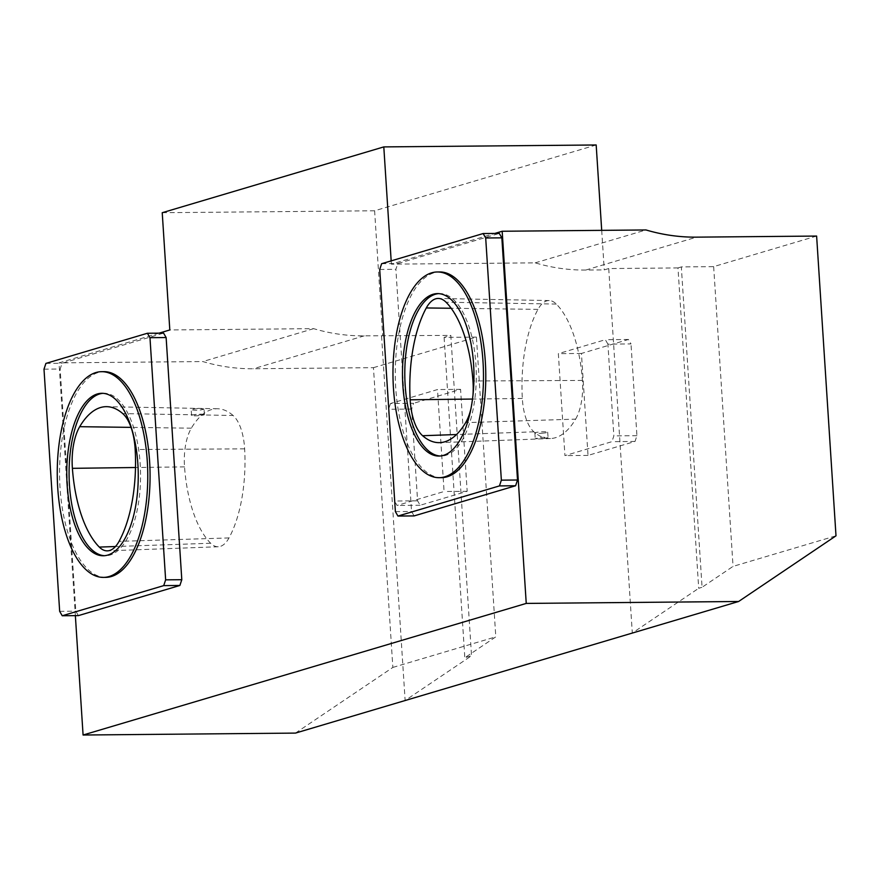 <?xml version="1.0" encoding="UTF-8"?>
<svg xmlns="http://www.w3.org/2000/svg" width="880" height="880" viewBox="0 0 880 880"><rect width="100%" height="100%" fill="white"/><g stroke="black" fill="none" stroke-linecap="round" stroke-linejoin="round"><path stroke-width="0.66" stroke-dasharray="4.4 3.3" d="M543.4 433.103A6.424 0.726 -3.7 0 1 534.875 432.971A6.424 0.726 -3.7 0 1 544.082 431.728A6.424 0.726 -3.7 0 1 547.701 432.146A6.424 0.726 -3.7 0 1 543.4 433.103M543.752 438.548L548.053 437.602C543.719 436.997 539.451 437.371 535.238 438.724L543.752 438.548M203.698 408.936L204.039 409.123C199.826 410.465 195.547 410.652 191.202 409.673C194.172 408.694 198.341 408.452 203.698 408.936M233.09 415.481A99.726 43.879 -90.5 0 0 217.569 408.76A99.726 43.879 -90.5 0 0 191.334 428.186A40.601 17.864 -90.5 0 0 184.536 466.873A99.726 43.879 -90.5 0 0 210.65 543.246A40.601 17.864 -90.5 0 0 218.229 546.755A40.601 17.864 -90.5 0 0 228.998 537.933A99.726 43.879 -90.5 0 0 244.64 448.855A40.601 17.864 -90.5 0 0 233.09 415.481L122.749 413.589M575.63 419.122A40.601 17.864 -90.5 0 0 582.428 380.435A99.726 43.879 -90.5 0 0 556.314 304.062A40.601 17.864 -90.5 0 0 549.175 300.553A40.601 17.864 -90.5 0 0 537.977 309.375A99.726 43.879 -90.5 0 0 522.335 398.453A40.601 17.864 -90.5 0 0 533.885 431.827A99.726 43.879 -90.5 0 0 550.473 438.537A99.726 43.879 -90.5 0 0 575.63 419.122L465.652 422.631M471.009 408.463A43.703 19.228 -90.5 0 0 472.978 395.186M816.618 236.06L713.658 266.629L681.34 266.926L702.064 587.29L733.051 566.39L836 535.821M713.658 266.629L733.051 566.39M681.34 266.926L677.985 267.927L698.698 588.291L702.064 587.29M102.927 393.327A81.235 35.739 89.5 0 1 104.082 393.283A81.235 35.739 89.5 0 1 140.184 464.002A81.235 35.739 89.5 0 1 110.022 555.06A81.235 35.739 89.5 0 1 105.556 555.742A81.235 35.739 89.5 0 1 104.401 555.709M438.647 293.623A81.235 35.739 89.5 0 1 439.802 293.579A81.235 35.739 89.5 0 1 475.904 364.309A81.235 35.739 89.5 0 1 445.742 455.356A81.235 35.739 89.5 0 1 441.276 456.038A81.235 35.739 89.5 0 1 440.121 456.005M105.754 577.368A102.861 45.254 89.5 0 1 59.565 474.914A102.861 45.254 89.5 0 1 103.884 371.657M44 369.171L60.159 369.017L62.073 363.253L163.57 333.113M45.903 363.407L62.073 363.253M414.106 515.911L411.543 511.478L395.879 269.313L397.793 263.549L499.29 233.409M78.386 615.615L75.823 611.182L60.159 369.017M677.985 267.927L608.729 268.554L604.252 269.885L585.783 270.05A205.656 183.227 -106.5 0 1 535.194 262.856L391.38 264.154L494.78 233.453M391.38 264.154L391.171 260.865M159.06 333.157L59.015 362.868L75.361 615.637M390.489 403.513L388.575 409.277L394.515 501.039L397.078 505.472L444.081 491.513L437.492 389.554L390.489 403.513L413.578 403.304L411.664 409.068L417.593 500.83L420.167 505.263L467.17 491.304L460.57 389.345L413.578 403.304M607.915 344.135L605.352 339.702L558.349 353.661L564.938 455.62L611.941 441.661L613.855 435.897L607.915 344.135L631.004 343.926L628.43 339.493L581.438 353.452L588.027 455.411L635.03 441.452L636.933 435.688L631.004 343.926M608.729 268.554L632.302 633.061L698.698 588.291M381.557 336.017L405.13 700.524L471.537 655.754L450.813 335.39L364.21 335.852A205.656 183.227 -106.5 0 1 313.621 328.658L169.807 329.956M596.178 144.98L374.605 210.782L382.679 335.687M601.7 230.351L604.252 269.885M295.46 733.095L392.854 667.425L373.461 367.664L253.429 368.753A205.656 183.227 -106.5 0 1 202.829 361.559L59.015 362.868M373.461 367.664L476.421 337.095L495.803 636.845L464.816 657.745L471.537 655.754M392.854 667.425L495.803 636.845M476.421 337.095L444.103 337.381L450.813 335.39M374.605 210.782L162.228 212.707M313.621 328.658L202.829 361.559M441.474 477.664A102.861 45.254 89.5 0 1 395.285 375.221A102.861 45.254 89.5 0 1 439.604 271.953M379.72 269.467L395.879 269.313M381.634 263.703L397.793 263.549M395.384 511.621L411.543 511.478M628.43 339.493L605.352 339.702M636.933 435.688L613.855 435.897M635.03 441.452L611.941 441.661M588.027 455.411L564.938 455.62M581.438 353.452L558.349 353.661M411.664 409.068L388.575 409.277M460.57 389.345L437.492 389.554M467.17 491.304L444.081 491.513M420.167 505.263L397.078 505.472M417.593 500.83L394.515 501.039M444.103 337.381L464.816 657.745M59.664 611.325L75.823 611.182M535.194 262.856L645.986 229.955M204.05 414.381A6.424 0.726 176.3 0 0 196.9 414.359A6.424 0.726 176.3 0 0 191.565 415.415A6.424 0.726 176.3 0 0 195.184 415.833A6.424 0.726 176.3 0 0 204.391 414.59A6.424 0.726 176.3 0 0 204.05 414.381M191.334 428.186L131.043 427.372M244.64 448.855L135.179 449.515M184.536 466.873L135.498 467.511M210.65 543.246L115.478 546.524M228.998 537.933L119.053 541.365M582.428 380.435L472.967 380.985M522.335 398.453L472.516 399.058M533.885 431.827L456.533 434.533M537.977 309.375L451.165 308.264M556.314 304.062L446.05 302.225M364.21 335.852L253.429 368.753M585.783 270.05L696.575 237.149M534.875 432.971L535.238 438.724M547.701 432.146L548.053 437.602M217.569 408.76L106.755 406.67M218.229 546.755L107.47 550.858M549.175 300.553L438.361 298.452M550.473 438.537L439.714 442.64M439.802 293.579L437.492 293.601M441.276 456.038L438.966 456.06M104.082 393.283L101.772 393.294M105.556 555.742L103.246 555.764M204.391 414.59L204.039 409.123M191.565 415.415L191.202 409.673"/><path stroke-width="1.32" d="M122.749 413.589A102.828 45.243 -90.5 0 0 106.755 406.67A102.828 45.243 -90.5 0 0 79.706 426.69A43.703 19.228 -90.5 0 0 72.391 468.336A102.828 45.243 -90.5 0 0 99.308 547.085A43.703 19.228 -90.5 0 0 107.47 550.858A43.703 19.228 -90.5 0 0 119.053 541.365A102.828 45.243 -90.5 0 0 135.179 449.515A43.703 19.228 -90.5 0 0 122.749 413.589M472.978 395.186A43.703 19.228 -90.5 0 0 472.967 380.985A102.828 45.243 -90.5 0 0 446.05 302.225A43.703 19.228 -90.5 0 0 438.361 298.452A43.703 19.228 -90.5 0 0 426.294 307.956A102.828 45.243 -90.5 0 0 410.168 399.806A43.703 19.228 -90.5 0 0 422.609 435.721A102.828 45.243 -90.5 0 0 439.714 442.64A102.828 45.243 -90.5 0 0 465.652 422.631A43.703 19.228 -90.5 0 0 471.009 408.463M494.78 233.453L502.172 231.253L645.986 229.955A205.656 183.227 -106.5 0 0 696.575 237.149L816.618 236.06L836 535.821L738.617 601.491L295.46 733.095L83.083 735.02L526.24 603.416L738.617 601.491M104.401 555.709A81.235 35.739 89.5 0 1 69.08 474.837A81.235 35.739 89.5 0 1 102.927 393.327M440.121 456.005A81.235 35.739 89.5 0 1 404.8 375.133A81.235 35.739 89.5 0 1 438.647 293.623M101.574 371.679L103.884 371.657A102.861 45.254 89.5 0 1 149.919 467.643A102.861 45.254 89.5 0 1 111.408 576.499A102.861 45.254 89.5 0 1 105.754 577.368L103.444 577.39A102.861 45.254 89.5 0 1 57.255 474.936A102.861 45.254 89.5 0 1 101.574 371.679A102.861 45.254 89.5 0 1 147.609 467.665A102.861 45.254 89.5 0 1 109.109 576.521A102.861 45.254 89.5 0 1 103.444 577.39M45.903 363.407L147.411 333.256L149.974 337.689L165.638 579.854L163.724 585.618L62.227 615.758L59.664 611.325L44 369.171L45.903 363.407M443.443 455.378A81.235 35.739 89.5 0 1 438.966 456.06A81.235 35.739 89.5 0 1 402.49 375.155A81.235 35.739 89.5 0 1 437.492 293.601A81.235 35.739 89.5 0 1 473.847 369.402A81.235 35.739 89.5 0 1 443.443 455.378M483.131 233.552L499.29 233.409L501.853 237.842L517.517 480.007L515.603 485.76L414.106 515.911L397.947 516.054L395.384 511.621L379.72 269.467L381.634 263.703L483.131 233.552L485.694 237.985L501.358 480.15L499.444 485.914L397.947 516.054M147.411 333.256L163.57 333.113L166.133 337.546L181.797 579.7L179.883 585.464L78.386 615.615L62.227 615.758M391.171 260.865L383.801 146.905L162.228 212.707L169.807 329.956L159.06 333.157M75.361 615.637L83.083 735.02M502.172 231.253L526.24 603.416M383.801 146.905L596.178 144.98L601.7 230.351M107.723 555.082A81.235 35.739 89.5 0 1 103.246 555.764A81.235 35.739 89.5 0 1 66.77 474.848A81.235 35.739 89.5 0 1 101.772 393.294A81.235 35.739 89.5 0 1 138.127 469.106A81.235 35.739 89.5 0 1 107.723 555.082M444.829 476.817A102.861 45.254 89.5 0 1 439.164 477.686A102.861 45.254 89.5 0 1 392.975 375.232A102.861 45.254 89.5 0 1 437.294 271.975A102.861 45.254 89.5 0 1 483.329 367.961A102.861 45.254 89.5 0 1 444.829 476.817M437.294 271.975L439.604 271.953A102.861 45.254 89.5 0 1 485.639 367.939A102.861 45.254 89.5 0 1 447.139 476.795A102.861 45.254 89.5 0 1 441.474 477.664L439.164 477.686M485.694 237.985L501.853 237.842M501.358 480.15L517.517 480.007M499.444 485.914L515.603 485.76M149.974 337.689L166.133 337.546M165.638 579.854L181.797 579.7M163.724 585.618L179.883 585.464M131.043 427.372L79.706 426.69M135.498 467.511L72.391 468.336M115.478 546.524L99.308 547.085M472.516 399.058L410.168 399.806M456.533 434.533L422.609 435.721M451.165 308.264L426.294 307.956"/></g></svg>

